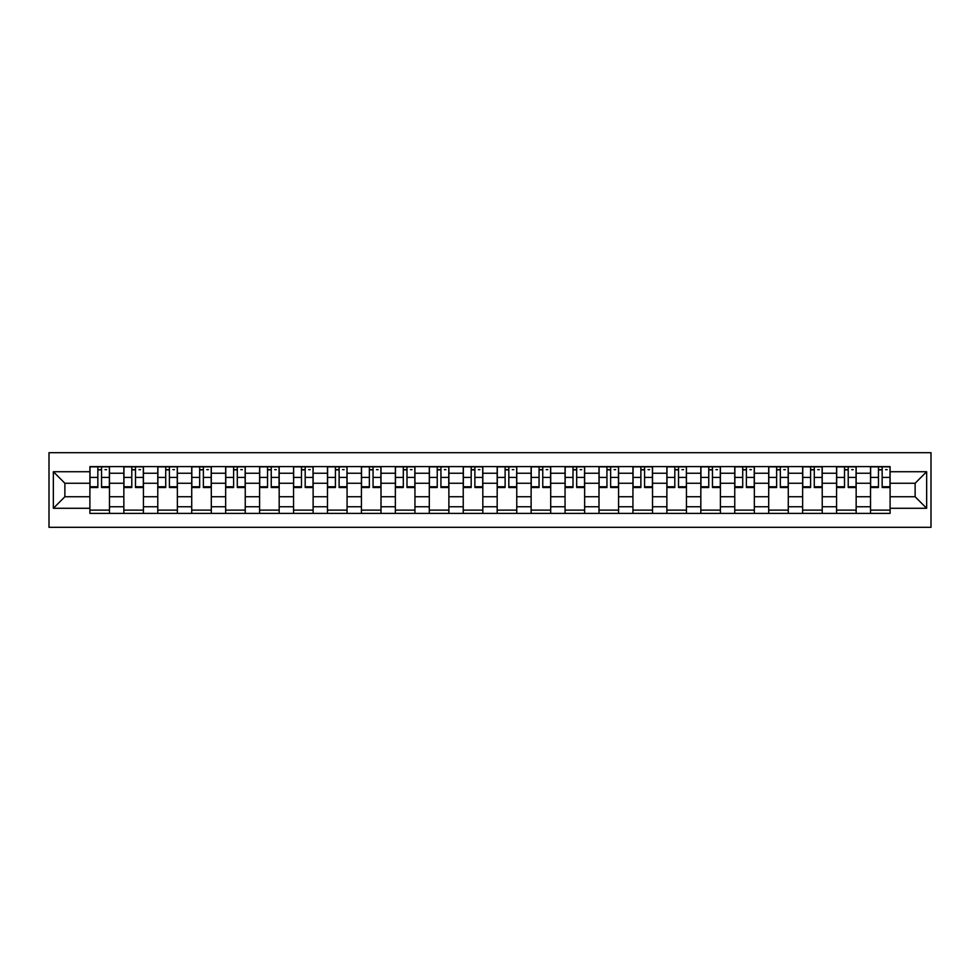 <?xml version="1.0" encoding="UTF-8"?>
<svg xmlns="http://www.w3.org/2000/svg" width="980" height="980" viewBox="0 0 980 980"><rect width="100%" height="100%" fill="white"/><g stroke="black" fill="none" stroke-linecap="round" stroke-linejoin="round"><path stroke-width="1.47" d="M49 527.313L931 527.313L931 452.687L49 452.687L49 527.313M123.847 513.385L123.847 473.242L109.478 473.242L109.478 513.385M109.478 473.242L109.478 466.615M123.847 473.242L123.847 466.615M143.423 466.615L143.423 513.385M157.78 513.385L157.78 466.615M177.368 466.615L177.368 513.385M191.725 513.385L191.725 466.615M211.3 466.615L211.3 513.385M225.657 513.385L225.657 466.615M245.245 466.615L245.245 513.385M259.602 513.385L259.602 466.615M279.178 466.615L279.178 513.385M293.547 513.385L293.547 466.615M313.122 466.615L313.122 513.385M327.479 513.385L327.479 466.615M347.067 466.615L347.067 513.385M361.424 513.385L361.424 466.615M381 466.615L381 513.385M395.357 513.385L395.357 466.615M414.944 466.615L414.944 513.385M429.301 513.385L429.301 466.615M448.877 466.615L448.877 513.385M463.234 513.385L463.234 466.615M482.822 466.615L482.822 513.385M497.179 513.385L497.179 466.615M516.766 466.615L516.766 513.385M531.123 513.385L531.123 466.615M550.699 466.615L550.699 513.385M565.056 513.385L565.056 466.615M584.644 466.615L584.644 513.385M599.001 513.385L599.001 466.615M618.576 466.615L618.576 513.385M632.933 513.385L632.933 466.615M652.521 466.615L652.521 513.385M666.878 513.385L666.878 466.615M686.453 466.615L686.453 513.385M700.823 513.385L700.823 466.615M720.398 466.615L720.398 513.385M734.755 513.385L734.755 466.615M754.343 466.615L754.343 513.385M768.7 513.385L768.7 466.615M788.275 466.615L788.275 513.385M802.632 513.385L802.632 466.615M822.22 466.615L822.22 513.385M836.577 513.385L836.577 466.615M856.153 466.615L856.153 513.385M870.522 513.385L870.522 466.615M870.522 496.75L856.153 496.75M836.577 496.75L822.22 496.75M802.632 496.75L788.275 496.75M768.7 496.75L754.343 496.75M734.755 496.75L720.398 496.75M700.823 496.75L686.453 496.75M666.878 496.75L652.521 496.75M632.933 496.75L618.576 496.75M599.001 496.75L584.644 496.75M565.056 496.75L550.699 496.75M531.123 496.75L516.766 496.75M497.179 496.75L482.822 496.75M463.234 496.75L448.877 496.75M429.301 496.75L414.944 496.75M395.357 496.75L381 496.75M361.424 496.75L347.067 496.75M327.479 496.75L313.122 496.75M293.547 496.75L279.178 496.75M259.602 496.75L245.245 496.75M225.657 496.75L211.3 496.75M191.725 496.75L177.368 496.75M157.78 496.75L143.423 496.75M123.847 496.75L109.478 496.75M870.522 483.25L856.153 483.25M836.577 483.25L822.22 483.25M802.632 483.25L788.275 483.25M768.7 483.25L754.343 483.25M734.755 483.25L720.398 483.25M700.823 483.25L686.453 483.25M666.878 483.25L652.521 483.25M632.933 483.25L618.576 483.25M599.001 483.25L584.644 483.25M565.056 483.25L550.699 483.25M531.123 483.25L516.766 483.25M497.179 483.25L482.822 483.25M463.234 483.25L448.877 483.25M429.301 483.25L414.944 483.25M395.357 483.25L381 483.25M361.424 483.25L347.067 483.25M327.479 483.25L313.122 483.25M293.547 483.25L279.178 483.25M259.602 483.25L245.245 483.25M225.657 483.25L211.3 483.25M191.725 483.25L177.368 483.25M157.78 483.25L143.423 483.25M123.847 483.25L109.478 483.25M64.876 496.75L89.903 496.75L89.903 483.25L64.876 483.25L64.876 496.75L53.349 508.277L53.349 471.723L89.903 471.723L89.903 483.25M890.097 483.25L890.097 496.75L915.124 496.75L915.124 483.25L890.097 483.25L890.097 466.615L89.903 466.615L89.903 471.723M890.097 471.723L926.651 471.723L926.651 508.277L890.097 508.277L890.097 496.75M89.903 496.75L89.903 513.385L890.097 513.385L890.097 508.277M89.903 508.277L53.349 508.277M109.478 510.127L89.903 510.127M97.841 469.873L101.54 469.873M143.423 510.127L123.847 510.127M131.786 469.873L135.485 469.873M177.368 510.127L157.78 510.127M165.718 469.873L169.418 469.873M211.3 510.127L191.725 510.127M199.663 469.873L203.362 469.873M245.245 510.127L225.657 510.127M233.608 469.873L237.295 469.873M279.178 510.127L259.602 510.127M267.54 469.873L271.24 469.873M313.122 510.127L293.547 510.127M301.485 469.873L305.184 469.873M347.067 510.127L327.479 510.127M335.417 469.873L339.117 469.873M381 510.127L361.424 510.127M369.362 469.873L373.062 469.873M414.944 510.127L395.357 510.127M403.307 469.873L406.994 469.873M448.877 510.127L429.301 510.127M437.239 469.873L440.939 469.873M482.822 510.127L463.234 510.127M471.184 469.873L474.884 469.873M516.766 510.127L497.179 510.127M505.117 469.873L508.816 469.873M550.699 510.127L531.123 510.127M539.061 469.873L542.761 469.873M584.644 510.127L565.056 510.127M573.006 469.873L576.693 469.873M618.576 510.127L599.001 510.127M606.938 469.873L610.638 469.873M652.521 510.127L632.933 510.127M640.883 469.873L644.583 469.873M686.453 510.127L666.878 510.127M674.816 469.873L678.515 469.873M720.398 510.127L700.823 510.127M708.761 469.873L712.46 469.873M754.343 510.127L734.755 510.127M742.705 469.873L746.393 469.873M788.275 510.127L768.7 510.127M776.638 469.873L780.337 469.873M822.22 510.127L802.632 510.127M810.583 469.873L814.282 469.873M856.153 510.127L836.577 510.127M844.515 469.873L848.215 469.873M890.097 510.127L870.522 510.127M878.46 469.873L882.159 469.873M53.349 471.723L64.876 483.25M915.124 496.75L926.651 508.277M915.124 483.25L926.651 471.723M101.54 486.754L109.368 486.754L109.368 487.501L101.54 487.501L101.54 466.835L109.368 466.835L105.019 466.835M109.368 486.754L109.368 466.835M97.841 469.653L101.54 469.653M105.019 469.653L106.551 469.653M94.362 466.835L90.013 466.835L90.013 487.501L97.841 487.501L97.841 466.835L97.192 466.835M90.013 466.835L102.19 466.835M135.485 486.754L143.313 486.754L143.313 487.501L135.485 487.501L135.485 466.835L143.313 466.835L138.964 466.835M143.313 486.754L143.313 466.835M131.786 469.653L135.485 469.653M138.964 469.653L140.483 469.653M128.306 466.835L123.946 466.835L123.946 487.501L131.786 487.501L131.786 466.835L131.124 466.835M123.946 466.835L136.134 466.835M169.418 486.754L177.257 486.754L177.257 487.501L169.418 487.501L169.418 466.835L177.257 466.835L172.897 466.835M177.257 486.754L177.257 466.835M165.718 469.653L169.418 469.653M172.897 469.653L174.428 469.653M162.239 466.835L157.89 466.835L157.89 487.501L165.718 487.501L165.718 466.835L165.069 466.835M157.89 466.835L170.079 466.835M203.362 486.754L211.19 486.754L211.19 487.501L203.362 487.501L203.362 466.835L211.19 466.835L206.841 466.835M211.19 486.754L211.19 466.835M199.663 469.653L203.362 469.653M206.841 469.653L208.36 469.653M196.184 466.835L191.835 466.835L191.835 487.501L199.663 487.501L199.663 466.835L199.014 466.835M191.835 466.835L204.012 466.835M237.295 486.754L245.135 486.754L245.135 487.501L237.295 487.501L237.295 466.835L245.135 466.835L240.786 466.835M245.135 486.754L245.135 466.835M233.608 469.653L237.295 469.653M240.786 469.653L242.305 469.653M230.116 466.835L225.768 466.835L225.768 487.501L233.608 487.501L233.608 466.835L232.946 466.835M225.768 466.835L237.956 466.835M271.24 486.754L279.067 486.754L279.067 487.501L271.24 487.501L271.24 466.835L279.067 466.835L274.719 466.835M279.067 486.754L279.067 466.835M267.54 469.653L271.24 469.653M274.719 469.653L276.25 469.653M264.061 466.835L259.712 466.835L259.712 487.501L267.54 487.501L267.54 466.835L266.891 466.835M259.712 466.835L271.889 466.835M305.184 486.754L313.012 486.754L313.012 487.501L305.184 487.501L305.184 466.835L313.012 466.835L308.663 466.835M313.012 486.754L313.012 466.835M301.485 469.653L305.184 469.653M308.663 469.653L310.182 469.653M298.006 466.835L293.645 466.835L293.645 487.501L301.485 487.501L301.485 466.835L300.823 466.835M293.645 466.835L305.834 466.835M339.117 486.754L346.957 486.754L346.957 487.501L339.117 487.501L339.117 466.835L346.957 466.835L342.596 466.835M346.957 486.754L346.957 466.835M335.417 469.653L339.117 469.653M342.596 469.653L344.127 469.653M331.938 466.835L327.59 466.835L327.59 487.501L335.417 487.501L335.417 466.835L334.768 466.835M327.59 466.835L339.778 466.835M373.062 486.754L380.889 486.754L380.889 487.501L373.062 487.501L373.062 466.835L380.889 466.835L376.541 466.835M380.889 486.754L380.889 466.835M369.362 469.653L373.062 469.653M376.541 469.653L378.06 469.653M365.883 466.835L361.534 466.835L361.534 487.501L369.362 487.501L369.362 466.835L368.713 466.835M361.534 466.835L373.711 466.835M406.994 486.754L414.834 486.754L414.834 487.501L406.994 487.501L406.994 466.835L414.834 466.835L410.485 466.835M414.834 486.754L414.834 466.835M403.307 469.653L406.994 469.653M410.485 469.653L412.004 469.653M399.816 466.835L395.467 466.835L395.467 487.501L403.307 487.501L403.307 466.835L402.645 466.835M395.467 466.835L407.656 466.835M440.939 486.754L448.767 486.754L448.767 487.501L440.939 487.501L440.939 466.835L448.767 466.835L444.418 466.835M448.767 486.754L448.767 466.835M437.239 469.653L440.939 469.653M444.418 469.653L445.949 469.653M433.76 466.835L429.412 466.835L429.412 487.501L437.239 487.501L437.239 466.835L436.59 466.835M429.412 466.835L441.588 466.835M474.884 486.754L482.711 486.754L482.711 487.501L474.884 487.501L474.884 466.835L482.711 466.835L478.363 466.835M482.711 486.754L482.711 466.835M471.184 469.653L474.884 469.653M478.363 469.653L479.882 469.653M467.705 466.835L463.344 466.835L463.344 487.501L471.184 487.501L471.184 466.835L470.523 466.835M463.344 466.835L475.533 466.835M508.816 486.754L516.656 486.754L516.656 487.501L508.816 487.501L508.816 466.835L516.656 466.835L512.295 466.835M516.656 486.754L516.656 466.835M505.117 469.653L508.816 469.653M512.295 469.653L513.826 469.653M501.638 466.835L497.289 466.835L497.289 487.501L505.117 487.501L505.117 466.835L504.467 466.835M497.289 466.835L509.478 466.835M542.761 486.754L550.589 486.754L550.589 487.501L542.761 487.501L542.761 466.835L550.589 466.835L546.24 466.835M550.589 486.754L550.589 466.835M539.061 469.653L542.761 469.653M546.24 469.653L547.759 469.653M535.582 466.835L531.234 466.835L531.234 487.501L539.061 487.501L539.061 466.835L538.412 466.835M531.234 466.835L543.41 466.835M576.693 486.754L584.533 486.754L584.533 487.501L576.693 487.501L576.693 466.835L584.533 466.835L580.185 466.835M584.533 486.754L584.533 466.835M573.006 469.653L576.693 469.653M580.185 469.653L581.704 469.653M569.515 466.835L565.166 466.835L565.166 487.501L573.006 487.501L573.006 466.835L572.345 466.835M565.166 466.835L577.355 466.835M610.638 486.754L618.466 486.754L618.466 487.501L610.638 487.501L610.638 466.835L618.466 466.835L614.117 466.835M618.466 486.754L618.466 466.835M606.938 469.653L610.638 469.653M614.117 469.653L615.648 469.653M603.46 466.835L599.111 466.835L599.111 487.501L606.938 487.501L606.938 466.835L606.289 466.835M599.111 466.835L611.287 466.835M644.583 486.754L652.411 486.754L652.411 487.501L644.583 487.501L644.583 466.835L652.411 466.835L648.062 466.835M652.411 486.754L652.411 466.835M640.883 469.653L644.583 469.653M648.062 469.653L649.581 469.653M637.404 466.835L633.043 466.835L633.043 487.501L640.883 487.501L640.883 466.835L640.222 466.835M633.043 466.835L645.232 466.835M678.515 486.754L686.355 486.754L686.355 487.501L678.515 487.501L678.515 466.835L686.355 466.835L681.994 466.835M686.355 486.754L686.355 466.835M674.816 469.653L678.515 469.653M681.994 469.653L683.526 469.653M671.337 466.835L666.988 466.835L666.988 487.501L674.816 487.501L674.816 466.835L674.167 466.835M666.988 466.835L679.177 466.835M712.46 486.754L720.288 486.754L720.288 487.501L712.46 487.501L712.46 466.835L720.288 466.835L715.939 466.835M720.288 486.754L720.288 466.835M708.761 469.653L712.46 469.653M715.939 469.653L717.458 469.653M705.282 466.835L700.933 466.835L700.933 487.501L708.761 487.501L708.761 466.835L708.111 466.835M700.933 466.835L713.109 466.835M746.393 486.754L754.233 486.754L754.233 487.501L746.393 487.501L746.393 466.835L754.233 466.835L749.884 466.835M754.233 486.754L754.233 466.835M742.705 469.653L746.393 469.653M749.884 469.653L751.403 469.653M739.214 466.835L734.865 466.835L734.865 487.501L742.705 487.501L742.705 466.835L742.044 466.835M734.865 466.835L747.054 466.835M780.337 486.754L788.165 486.754L788.165 487.501L780.337 487.501L780.337 466.835L788.165 466.835L783.816 466.835M788.165 486.754L788.165 466.835M776.638 469.653L780.337 469.653M783.816 469.653L785.348 469.653M773.159 466.835L768.81 466.835L768.81 487.501L776.638 487.501L776.638 466.835L775.989 466.835M768.81 466.835L780.986 466.835M814.282 486.754L822.11 486.754L822.11 487.501L814.282 487.501L814.282 466.835L822.11 466.835L817.761 466.835M822.11 486.754L822.11 466.835M810.583 469.653L814.282 469.653M817.761 469.653L819.28 469.653M807.104 466.835L802.742 466.835L802.742 487.501L810.583 487.501L810.583 466.835L809.921 466.835M802.742 466.835L814.931 466.835M848.215 486.754L856.055 486.754L856.055 487.501L848.215 487.501L848.215 466.835L856.055 466.835L851.694 466.835M856.055 486.754L856.055 466.835M844.515 469.653L848.215 469.653M851.694 469.653L853.225 469.653M841.036 466.835L836.687 466.835L836.687 487.501L844.515 487.501L844.515 466.835L843.866 466.835M836.687 466.835L848.876 466.835M882.159 486.754L889.987 486.754L889.987 487.501L882.159 487.501L882.159 466.835L889.987 466.835L885.638 466.835M889.987 486.754L889.987 466.835M878.46 469.653L882.159 469.653M885.638 469.653L887.157 469.653M874.981 466.835L870.632 466.835L870.632 487.501L878.46 487.501L878.46 466.835L877.811 466.835M870.632 466.835L882.808 466.835M836.577 473.242L822.22 473.242M802.632 473.242L788.275 473.242M768.7 473.242L754.343 473.242M734.755 473.242L720.398 473.242M700.823 473.242L686.453 473.242M666.878 473.242L652.521 473.242M632.933 473.242L618.576 473.242M599.001 473.242L584.644 473.242M565.056 473.242L550.699 473.242M531.123 473.242L516.766 473.242M497.179 473.242L482.822 473.242M463.234 473.242L448.877 473.242M429.301 473.242L414.944 473.242M395.357 473.242L381 473.242M361.424 473.242L347.067 473.242M327.479 473.242L313.122 473.242M293.547 473.242L279.178 473.242M259.602 473.242L245.245 473.242M225.657 473.242L211.3 473.242M191.725 473.242L177.368 473.242M157.78 473.242L143.423 473.242M870.522 473.242L856.153 473.242M836.577 506.758L822.22 506.758M802.632 506.758L788.275 506.758M768.7 506.758L754.343 506.758M734.755 506.758L720.398 506.758M700.823 506.758L686.453 506.758M666.878 506.758L652.521 506.758M632.933 506.758L618.576 506.758M599.001 506.758L584.644 506.758M565.056 506.758L550.699 506.758M531.123 506.758L516.766 506.758M497.179 506.758L482.822 506.758M463.234 506.758L448.877 506.758M429.301 506.758L414.944 506.758M395.357 506.758L381 506.758M361.424 506.758L347.067 506.758M327.479 506.758L313.122 506.758M293.547 506.758L279.178 506.758M259.602 506.758L245.245 506.758M225.657 506.758L211.3 506.758M191.725 506.758L177.368 506.758M157.78 506.758L143.423 506.758M123.847 506.758L109.478 506.758M870.522 506.758L856.153 506.758M101.54 477.395L109.368 477.395M90.013 486.754L97.841 486.754M90.013 477.395L97.841 477.395M135.485 477.395L143.313 477.395M123.946 486.754L131.786 486.754M123.946 477.395L131.786 477.395M169.418 477.395L177.257 477.395M157.89 486.754L165.718 486.754M157.89 477.395L165.718 477.395M203.362 477.395L211.19 477.395M191.835 486.754L199.663 486.754M191.835 477.395L199.663 477.395M237.295 477.395L245.135 477.395M225.768 486.754L233.608 486.754M225.768 477.395L233.608 477.395M271.24 477.395L279.067 477.395M259.712 486.754L267.54 486.754M259.712 477.395L267.54 477.395M305.184 477.395L313.012 477.395M293.645 486.754L301.485 486.754M293.645 477.395L301.485 477.395M339.117 477.395L346.957 477.395M327.59 486.754L335.417 486.754M327.59 477.395L335.417 477.395M373.062 477.395L380.889 477.395M361.534 486.754L369.362 486.754M361.534 477.395L369.362 477.395M406.994 477.395L414.834 477.395M395.467 486.754L403.307 486.754M395.467 477.395L403.307 477.395M440.939 477.395L448.767 477.395M429.412 486.754L437.239 486.754M429.412 477.395L437.239 477.395M474.884 477.395L482.711 477.395M463.344 486.754L471.184 486.754M463.344 477.395L471.184 477.395M508.816 477.395L516.656 477.395M497.289 486.754L505.117 486.754M497.289 477.395L505.117 477.395M542.761 477.395L550.589 477.395M531.234 486.754L539.061 486.754M531.234 477.395L539.061 477.395M576.693 477.395L584.533 477.395M565.166 486.754L573.006 486.754M565.166 477.395L573.006 477.395M610.638 477.395L618.466 477.395M599.111 486.754L606.938 486.754M599.111 477.395L606.938 477.395M644.583 477.395L652.411 477.395M633.043 486.754L640.883 486.754M633.043 477.395L640.883 477.395M678.515 477.395L686.355 477.395M666.988 486.754L674.816 486.754M666.988 477.395L674.816 477.395M712.46 477.395L720.288 477.395M700.933 486.754L708.761 486.754M700.933 477.395L708.761 477.395M746.393 477.395L754.233 477.395M734.865 486.754L742.705 486.754M734.865 477.395L742.705 477.395M780.337 477.395L788.165 477.395M768.81 486.754L776.638 486.754M768.81 477.395L776.638 477.395M814.282 477.395L822.11 477.395M802.742 486.754L810.583 486.754M802.742 477.395L810.583 477.395M848.215 477.395L856.055 477.395M836.687 486.754L844.515 486.754M836.687 477.395L844.515 477.395M882.159 477.395L889.987 477.395M870.632 486.754L878.46 486.754M870.632 477.395L878.46 477.395"/></g></svg>
